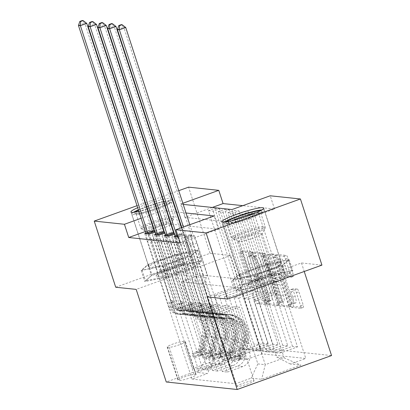<?xml version="1.0" encoding="UTF-8"?>
<svg xmlns="http://www.w3.org/2000/svg" width="410" height="410" viewBox="0 0 410 410"><rect width="100%" height="100%" fill="white"/><g stroke="black" fill="none" stroke-linecap="round" stroke-linejoin="round"><path stroke-width="0.31" stroke-dasharray="2.05 1.54" d="M267.817 301.888A1.927 0.487 70.2 0 1 267.935 303.641A1.927 0.487 70.2 0 1 267.873 303.646L259.745 302.785A2.752 0.697 70.2 0 1 258.136 300.11L242.945 253.365A2.752 0.697 70.2 0 1 242.781 250.853A2.752 0.697 70.2 0 1 242.869 250.848L250.997 251.704A1.927 0.487 70.2 0 1 252.124 253.58A1.927 0.487 70.2 0 1 252.237 255.338A1.927 0.487 70.2 0 1 252.176 255.343L251.125 255.23A8.8 2.235 70.2 0 0 250.848 255.261A8.8 2.235 70.2 0 0 251.376 263.281L252.642 267.176A8.8 2.235 70.2 0 0 257.793 275.745L258.843 275.858A1.927 0.487 70.2 0 1 259.971 277.734A1.927 0.487 70.2 0 1 260.084 279.487A1.927 0.487 70.2 0 1 260.027 279.492L258.971 279.384A8.8 2.235 70.2 0 0 258.695 279.415A8.8 2.235 70.2 0 0 259.222 287.436L260.488 291.331A8.8 2.235 70.2 0 0 265.639 299.9L266.69 300.012A1.927 0.487 70.2 0 1 267.817 301.888M248.578 256.147A8.8 2.235 70.2 0 0 248.296 256.178A8.8 2.235 70.2 0 0 248.829 264.199L250.095 268.094A8.8 2.235 70.2 0 0 255.24 276.663L256.296 276.776A1.927 0.487 70.2 0 1 257.418 278.651A1.927 0.487 70.2 0 1 257.536 280.404A1.927 0.487 70.2 0 1 257.475 280.409L256.424 280.302A8.8 2.235 70.2 0 0 256.142 280.332A8.8 2.235 70.2 0 0 256.675 288.353L257.941 292.248A8.8 2.235 70.2 0 0 263.092 300.817L264.142 300.93A1.927 0.487 70.2 0 1 265.27 302.8A1.927 0.487 70.2 0 1 265.383 304.558A1.927 0.487 70.2 0 1 265.321 304.563L257.193 303.702A2.752 0.697 70.2 0 1 255.584 301.027L240.393 254.282A2.752 0.697 70.2 0 1 240.229 251.771A2.752 0.697 70.2 0 1 240.316 251.766L248.445 252.621A1.927 0.487 70.2 0 1 249.572 254.497A1.927 0.487 70.2 0 1 249.69 256.25A1.927 0.487 70.2 0 1 249.628 256.26L248.578 256.147L251.125 255.23M240.926 277.042A21.853 2.578 162 0 1 240.029 276.637A21.853 2.578 162 0 1 257.347 268.33A21.853 2.578 162 0 1 280.701 262.733A21.853 2.578 162 0 1 281.593 263.133A21.853 2.578 162 0 1 264.281 271.446A21.853 2.578 162 0 1 240.926 277.042M237.344 386.548A8.964 1.056 162 0 1 236.98 386.384A8.964 1.056 162 0 1 244.083 382.971A8.964 1.056 162 0 1 253.662 380.675A8.964 1.056 162 0 1 254.031 380.844A8.964 1.056 162 0 1 246.928 384.252A8.964 1.056 162 0 1 237.344 386.548M226.597 353.476A8.964 1.056 162 0 1 226.233 353.312A8.964 1.056 162 0 1 233.336 349.899A8.964 1.056 162 0 1 242.92 347.603A8.964 1.056 162 0 1 243.284 347.767A8.964 1.056 162 0 1 236.18 351.18A8.964 1.056 162 0 1 226.597 353.476M189.497 253.088A21.853 2.578 -18 0 0 166.142 258.684A21.853 2.578 -18 0 0 148.825 266.997A21.853 2.578 -18 0 0 149.722 267.397A21.853 2.578 -18 0 0 173.076 261.8A21.853 2.578 -18 0 0 190.394 253.488A21.853 2.578 -18 0 0 189.497 253.088M137.663 207.716A21.853 2.578 162 0 1 145.637 204.57M146.006 204.441A21.853 2.578 162 0 1 154.134 201.751M154.503 201.638A21.853 2.578 162 0 1 162.77 199.383M163.149 199.291A21.853 2.578 162 0 1 171.616 198.056A21.853 2.578 162 0 1 171.754 198.071M297.291 289.076A2.752 0.697 70.2 0 1 298.9 291.756L303.164 304.871A2.752 0.697 70.2 0 1 303.328 307.377A2.752 0.697 70.2 0 1 303.241 307.387L294.211 306.434A2.752 0.697 70.2 0 1 292.602 303.754L277.416 257.008A2.752 0.697 70.2 0 1 277.247 254.502A2.752 0.697 70.2 0 1 277.334 254.492L286.364 255.445A2.752 0.697 70.2 0 1 287.974 258.126L293.119 273.967A2.752 0.697 70.2 0 1 293.288 276.473A2.752 0.697 70.2 0 1 293.201 276.483L289.337 276.073A2.752 0.697 70.2 0 1 287.728 273.393L285.175 265.542A7.354 1.865 70.2 0 0 280.64 258.402A7.354 1.865 70.2 0 0 281.081 265.106L291.079 295.882A7.354 1.865 70.2 0 0 295.615 303.021A7.354 1.865 70.2 0 0 295.174 296.312L293.509 291.187A2.752 0.697 70.2 0 1 293.34 288.681A2.752 0.697 70.2 0 1 293.427 288.671L297.291 289.076L294.744 289.993A2.752 0.697 70.2 0 1 296.353 292.673L300.612 305.788A2.752 0.697 70.2 0 1 300.781 308.294A2.752 0.697 70.2 0 1 300.694 308.305L291.664 307.351A2.752 0.697 70.2 0 1 290.055 304.671L274.864 257.926A2.752 0.697 70.2 0 1 274.7 255.42A2.752 0.697 70.2 0 1 274.787 255.409L283.817 256.363A2.752 0.697 70.2 0 1 285.427 259.043L290.572 274.885A2.752 0.697 70.2 0 1 290.736 277.391A2.752 0.697 70.2 0 1 290.649 277.401L286.785 276.991A2.752 0.697 70.2 0 1 285.175 274.31L282.623 266.459L285.175 265.542M207.117 296.896L301.463 262.959L321.927 265.121M301.463 262.959L304.235 271.487M115.717 287.231L210.063 253.293L230.528 255.456L260.616 348.059L331.552 355.562M210.063 253.293L188.569 187.15M212.272 207.46L184.828 217.331L236.278 222.768L274.526 209.013L242.781 205.656M274.526 209.013L270.226 195.785M279.369 302.354A2.752 0.697 70.2 0 1 279.533 304.861A2.752 0.697 70.2 0 1 279.446 304.871L270.415 303.918A2.752 0.697 70.2 0 1 268.806 301.237L253.621 254.492A2.752 0.697 70.2 0 1 253.452 251.986A2.752 0.697 70.2 0 1 253.539 251.976L262.569 252.929A2.752 0.697 70.2 0 1 264.178 255.609L279.369 302.354L276.817 303.272A2.752 0.697 70.2 0 1 276.981 305.778A2.752 0.697 70.2 0 1 276.893 305.788L267.868 304.835A2.752 0.697 70.2 0 1 266.259 302.155L251.069 255.409A2.752 0.697 70.2 0 1 250.905 252.903A2.752 0.697 70.2 0 1 250.992 252.893L260.017 253.846A2.752 0.697 70.2 0 1 261.626 256.527L276.817 303.272M282.316 305.173L291.346 306.127A2.752 0.697 70.2 0 0 291.433 306.121A2.752 0.697 70.2 0 0 291.264 303.615L276.073 256.865A2.752 0.697 70.2 0 0 274.469 254.19L270.605 253.78A2.752 0.697 70.2 0 0 270.518 253.79A2.752 0.697 70.2 0 0 270.682 256.296L276.842 275.253A2.752 0.697 70.2 0 1 277.006 277.76A2.752 0.697 70.2 0 1 276.919 277.77L274.357 277.498A2.752 0.697 70.2 0 1 272.747 274.823L266.336 255.082A1.927 0.487 70.2 0 0 265.147 253.216A1.927 0.487 70.2 0 0 265.265 254.969L280.707 302.498A2.752 0.697 70.2 0 0 282.316 305.173L279.763 306.091L288.794 307.044L291.346 306.127M172.2 198.184A21.853 2.578 162 0 1 172.513 198.455A21.853 2.578 162 0 1 172.42 198.86M172.128 199.214A21.853 2.578 162 0 1 164.446 203.283M164.087 203.432A21.853 2.578 162 0 1 156.072 206.466M155.708 206.594A21.853 2.578 162 0 1 147.549 209.197M147.18 209.305A21.853 2.578 162 0 1 138.872 211.452M208.49 210.632L213.164 211.129L219.54 208.833L214.86 208.341L208.49 210.632L233.849 288.686L214.599 295.61L233.08 352.497L246.717 359.411L262.144 353.861L305.798 358.478L258.515 212.959L253.836 212.462L247.466 214.753L252.14 215.25L258.515 212.959M218.233 211.662L222.907 212.16L229.282 209.864L224.608 209.372L218.233 211.662L243.591 289.716L224.342 296.64L239.214 342.411A11.208 10.757 96 0 0 248.234 349.889A11.208 10.757 96 0 0 252.852 349.33L268.278 343.78L224.608 209.372M227.975 212.693L232.654 213.19L239.03 210.894L234.351 210.402L227.975 212.693L253.334 290.746L234.084 297.67L248.957 343.442A11.208 10.757 96 0 0 257.977 350.919A11.208 10.757 96 0 0 262.595 350.36L278.021 344.81L234.351 210.402M237.718 213.723L242.397 214.22L248.773 211.924L244.093 211.432L237.718 213.723L263.082 291.776L243.827 298.7L258.7 344.477A11.208 10.757 96 0 0 267.725 351.949A11.208 10.757 96 0 0 272.337 351.39L287.764 345.84L244.093 211.432M180.18 242.951L218.427 229.19L180.989 225.233M180.564 225.187L171.242 224.203M170.821 224.157L166.978 223.752L162.242 225.454M161.878 225.587L153.817 228.488M153.453 228.616L145.391 231.517M145.893 233.152L151.116 231.271L154.524 231.629M154.98 232.06L155.795 231.768L154.852 231.665M155.636 234.182L160.858 232.301L164.266 232.665M164.723 233.09L165.537 232.798L164.595 232.695M165.379 235.212L170.606 233.331L174.014 233.695M174.465 234.12L175.28 233.828L174.337 233.726M178.283 237.113L185.023 234.858L180.349 234.361L175.121 236.242M183.716 237.687L188.395 238.179L194.77 235.888L190.091 235.391L183.716 237.687L227.391 372.095L222.322 371.557L237.749 366.007A11.208 10.757 96 0 0 244.509 351.754L229.636 305.983L210.386 312.907L185.023 234.858M194.089 374.494L195.801 374.678A8.687 1.025 162 0 1 196.159 374.837A8.687 1.025 162 0 1 189.276 378.143A8.687 1.025 162 0 1 179.995 380.362L178.278 380.183A8.687 1.025 162 0 1 177.925 380.024A8.687 1.025 162 0 1 184.808 376.718A8.687 1.025 162 0 1 194.089 374.494L183.342 341.422L185.059 341.607A8.687 1.025 162 0 1 185.412 341.766A8.687 1.025 162 0 1 178.529 345.066A8.687 1.025 162 0 1 169.248 347.29L167.531 347.111A8.687 1.025 162 0 1 167.177 346.952A8.687 1.025 162 0 1 174.06 343.647A8.687 1.025 162 0 1 183.342 341.422M260.616 348.059L166.27 381.997M246.717 359.411L236.196 358.299L196.928 372.423L207.45 373.536L214.21 359.283L195.729 302.401L200.403 302.893L181.153 309.816L155.795 231.768M144.74 233.567L192.023 379.086L207.45 373.536M192.023 379.086L235.678 383.698L251.104 378.153L261.626 379.265L300.894 365.141L290.372 364.024L305.798 358.478M137.007 205.697L145.063 202.801M145.427 202.668L153.489 199.767M153.852 199.639L161.914 196.738M162.278 196.605L170.34 193.71M170.703 193.576L178.76 190.676M166.522 210.93L162.683 210.52L157.942 212.226M157.578 212.359L149.517 215.255M149.153 215.388L141.096 218.289M186.012 212.99L176.689 212.001M176.269 211.96L166.947 210.971M182.855 203.268L180.528 204.103L183.214 204.385M181.876 281.772L200.746 274.982L259.207 281.168L240.337 287.953L181.876 281.772L206.804 358.499L225.674 351.713L233.08 352.497M200.746 274.982L225.674 351.713L236.196 358.299M214.21 359.283L206.804 358.499L196.928 372.423M240.337 287.953L265.27 364.685L257.864 363.901L239.378 307.013L220.129 313.937L194.77 235.888M227.391 372.095L242.817 366.545A11.208 10.757 96 0 0 249.577 352.292L234.704 306.521L239.378 307.013M173.973 236.657L217.643 371.065L233.07 365.515A11.208 10.757 96 0 0 239.835 351.262L224.962 305.491L229.636 305.983M168.905 236.119L212.58 370.527L228.006 364.977A11.208 10.757 96 0 0 234.766 350.724L219.893 304.953L200.644 311.877L175.28 233.828M164.231 235.627L207.901 370.035L223.327 364.485A11.208 10.757 96 0 0 230.087 350.232L215.214 304.461L219.893 304.953M159.162 235.089L202.832 369.497L218.258 363.947A11.208 10.757 96 0 0 225.023 349.694L210.151 303.923L190.896 310.847L165.537 232.798M154.483 234.597L198.158 369.005L213.584 363.455A11.208 10.757 96 0 0 220.344 349.202L205.471 303.431L210.151 303.923M149.419 234.059L193.089 368.467L208.516 362.917A11.208 10.757 96 0 0 215.276 348.664L200.403 302.893M259.207 281.168L284.14 357.894L265.27 364.685L261.626 379.265M214.599 295.61L219.273 296.107L234.146 341.878A11.208 10.757 96 0 0 243.166 349.351A11.208 10.757 96 0 0 247.783 348.792L263.21 343.242L219.54 208.833M224.342 296.64L229.016 297.137L243.888 342.909A11.208 10.757 96 0 0 252.914 350.381A11.208 10.757 96 0 0 257.526 349.822L272.957 344.272L229.282 209.864M234.084 297.67L238.763 298.167L253.636 343.939A11.208 10.757 96 0 0 262.656 351.411A11.208 10.757 96 0 0 267.274 350.852L282.7 345.302L239.03 210.894M243.827 298.7L248.506 299.197L263.379 344.969A11.208 10.757 96 0 0 272.399 352.446A11.208 10.757 96 0 0 277.016 351.882L292.443 346.332L248.773 211.924M247.466 214.753L272.824 292.807L253.575 299.731L268.447 345.507A11.208 10.757 96 0 0 277.467 352.979A11.208 10.757 96 0 0 282.085 352.421L297.511 346.87L253.836 212.462M253.575 299.731L258.249 300.228L276.735 357.11L284.14 357.894L300.894 365.141M184.828 217.331L180.528 204.103M236.278 222.768L231.978 209.541M166.978 223.752L162.683 210.52M218.427 229.19L214.128 215.962M195.729 302.401L176.474 309.324L151.116 231.271M176.474 309.324L181.153 309.816M198.158 369.005L193.089 368.467M207.901 370.035L202.832 369.497M217.643 371.065L212.58 370.527M178.652 237.149L222.322 371.557M188.395 238.179L235.678 383.698M262.144 353.861L214.86 208.341M213.164 211.129L238.528 289.178L219.273 296.107M233.849 288.686L238.528 289.178M297.511 346.87L292.443 346.332M287.764 345.84L282.7 345.302M278.021 344.81L272.957 344.272M268.278 343.78L263.21 343.242M205.471 303.431L186.222 310.355L160.858 232.301M186.222 310.355L190.896 310.847M222.907 212.16L248.27 290.208L229.016 297.137M243.591 289.716L248.27 290.208M232.654 213.19L258.013 291.238L238.763 298.167M253.334 290.746L258.013 291.238M215.214 304.461L195.965 311.385L170.606 233.331M195.965 311.385L200.644 311.877M242.397 214.22L267.756 292.274L248.506 299.197M263.082 291.776L267.756 292.274M224.962 305.491L205.707 312.415L180.349 234.361M205.707 312.415L210.386 312.907M290.372 364.024L276.735 357.11M252.14 215.25L277.503 293.304L258.249 300.228M272.824 292.807L277.503 293.304M234.704 306.521L215.455 313.445L190.091 235.391M257.864 363.901L251.104 378.153M215.455 313.445L220.129 313.937M230.528 255.456L136.181 289.393M201.633 261.134L194.95 267.038L166.537 277.262L144.807 281.578L151.49 275.669L179.903 265.449L201.633 261.134L198.02 250.023L191.337 255.927L162.924 266.146L141.199 270.462L147.882 264.558L176.295 254.338L198.02 250.023M257.741 286.903L236.011 291.218L242.694 285.314L271.107 275.095L292.837 270.779L286.154 276.683L257.741 286.903L254.128 275.792L232.398 280.107L239.086 274.203L267.499 263.978L289.224 259.668L282.541 265.572L254.128 275.792M176.295 254.338L179.903 265.449M147.882 264.558L151.49 275.669M141.199 270.462L144.807 281.578M162.924 266.146L166.537 277.262M191.337 255.927L194.95 267.038M282.541 265.572L286.154 276.683M289.224 259.668L292.837 270.779M267.499 263.978L271.107 275.095M239.086 274.203L242.694 285.314M232.398 280.107L236.011 291.218M270.077 300.371A1.927 0.487 70.2 0 1 268.95 298.495L255.62 257.459A1.927 0.487 70.2 0 1 255.502 255.707A1.927 0.487 70.2 0 1 255.563 255.702L256.67 255.819A8.8 2.235 70.2 0 1 261.821 264.388L270.933 292.433A8.8 2.235 70.2 0 1 271.466 300.458A8.8 2.235 70.2 0 1 271.184 300.489L270.077 300.371L267.525 301.288A1.927 0.487 70.2 0 1 266.403 299.413L268.95 298.495M267.525 301.288L268.637 301.401A8.8 2.235 70.2 0 0 268.914 301.376A8.8 2.235 70.2 0 0 268.386 293.35L259.274 265.306A8.8 2.235 70.2 0 0 254.123 256.737L253.011 256.619A1.927 0.487 70.2 0 0 252.955 256.624A1.927 0.487 70.2 0 0 253.067 258.377L266.403 299.413M279.763 306.091A2.752 0.697 70.2 0 1 278.154 303.415L262.713 255.886A1.927 0.487 70.2 0 1 262.6 254.133A1.927 0.487 70.2 0 1 263.784 255.999L270.2 275.74A2.752 0.697 70.2 0 0 271.809 278.416L274.372 278.687A2.752 0.697 70.2 0 0 274.459 278.677A2.752 0.697 70.2 0 0 274.29 276.171L268.13 257.213A2.752 0.697 70.2 0 1 267.966 254.707A2.752 0.697 70.2 0 1 268.053 254.697L271.917 255.107A2.752 0.697 70.2 0 1 273.526 257.782L288.717 304.527A2.752 0.697 70.2 0 1 288.881 307.039A2.752 0.697 70.2 0 1 288.794 307.044M283.233 294.928A7.354 1.865 70.2 0 1 283.679 301.632A7.354 1.865 70.2 0 1 279.138 294.493L275.617 283.653A2.752 0.697 70.2 0 1 275.453 281.142A2.752 0.697 70.2 0 1 275.54 281.137L278.103 281.404A2.752 0.697 70.2 0 1 279.712 284.084L283.233 294.928L280.686 295.846A7.354 1.865 70.2 0 1 281.127 302.549A7.354 1.865 70.2 0 1 276.591 295.41L279.138 294.493M280.686 295.846L277.16 285.001A2.752 0.697 70.2 0 0 275.551 282.321L272.988 282.054A2.752 0.697 70.2 0 0 272.901 282.059A2.752 0.697 70.2 0 0 273.065 284.571L276.591 295.41M282.623 266.459A7.354 1.865 70.2 0 0 278.088 259.32A7.354 1.865 70.2 0 0 278.534 266.023L288.532 296.799A7.354 1.865 70.2 0 0 293.068 303.938A7.354 1.865 70.2 0 0 292.622 297.229L290.957 292.104A2.752 0.697 70.2 0 1 290.792 289.598A2.752 0.697 70.2 0 1 290.88 289.588L294.744 289.993M195.585 357.274L194.468 353.835L200.346 352.077L201.464 355.521L195.585 357.274L193.248 357.028L197.569 355.106L196.451 351.667A3.782 3.628 96 0 0 198.676 349.069L202.002 335.8A17.789 17.076 96 0 0 187.339 313.763A17.789 17.076 96 0 0 184.556 313.706L186.037 313.86L180.359 314.224A10.224 9.819 -84 0 1 178.76 314.193A10.224 9.819 -84 0 1 170.529 307.372L169.135 303.082A1.681 0.425 70.2 0 1 169.033 301.55A1.681 0.425 70.2 0 1 169.089 301.545A1.681 0.425 70.2 0 1 170.073 303.18L171.467 307.469A10.224 9.819 96 0 0 179.698 314.291A10.224 9.819 96 0 0 181.297 314.327L186.97 313.957L188.451 314.116L182.778 314.48A10.224 9.819 -84 0 1 181.179 314.449A10.224 9.819 -84 0 1 172.948 307.628L151.434 241.428L157.809 239.132L168.3 271.41L164.4 271L163.446 273.009A6.088 5.842 96 0 0 163.144 277.657L172.364 306.024A6.586 6.319 -84 0 0 177.663 310.416A6.586 6.319 -84 0 0 178.693 310.437L184.367 310.073A21.433 20.577 96 0 1 187.718 310.139L189.2 310.293A21.433 20.577 96 0 0 185.848 310.226L184.367 310.073M201.464 355.521A7.426 7.129 96 0 0 205.958 350.371L209.279 337.102A21.433 20.577 96 0 0 191.619 310.549A21.433 20.577 96 0 0 188.267 310.483L181.107 310.693A6.586 6.319 -84 0 1 180.077 310.672A6.586 6.319 -84 0 1 174.778 306.28L173.384 301.991A1.681 0.425 -109.8 0 0 172.4 300.351A1.681 0.425 -109.8 0 0 172.349 300.361A1.681 0.425 -109.8 0 0 172.451 301.888L173.845 306.178A6.586 6.319 96 0 0 179.144 310.57A6.586 6.319 96 0 0 180.174 310.59L185.848 310.226M197.569 355.106A7.426 7.129 96 0 0 202.063 349.955L205.384 336.687A21.433 20.577 96 0 0 187.718 310.139M184.556 313.706L178.878 314.07A10.224 9.819 -84 0 1 177.279 314.039A10.224 9.819 -84 0 1 169.048 307.218L147.538 241.013L146.011 233.7M164.4 271L153.914 238.722L147.538 241.013M200.346 352.077A3.782 3.628 96 0 0 202.576 349.479L205.897 336.21A17.789 17.076 96 0 0 191.234 314.173A17.789 17.076 96 0 0 188.451 314.116M188.267 310.483L182.588 310.847A6.586 6.319 -84 0 1 181.558 310.826A6.586 6.319 -84 0 1 176.259 306.434L167.044 278.067A6.088 5.842 -84 0 1 167.347 273.419L168.3 271.41M194.468 353.835L192.131 353.584L193.248 357.028M196.451 351.667L192.131 353.584M186.786 310.324A21.433 20.577 -84 0 1 190.137 310.396A21.433 20.577 -84 0 1 207.798 336.943L204.477 350.212A7.426 7.129 -84 0 1 201.792 354.348L199.849 355.147L200.854 354.25A7.426 7.129 96 0 0 203.544 350.114L206.865 336.846A21.433 20.577 96 0 0 189.2 310.293M186.037 313.86A17.789 17.076 -84 0 1 188.82 313.916A17.789 17.076 -84 0 1 203.483 335.954L200.157 349.223A3.782 3.628 -84 0 1 199.619 350.442L198.701 351.657L200.551 350.54A3.782 3.628 96 0 0 201.095 349.325L204.416 336.051A17.789 17.076 96 0 0 189.753 314.014A17.789 17.076 96 0 0 186.97 313.957M148.148 233.925L151.434 241.428M153.914 238.722L152.315 231.076A2.803 0.712 -109.8 0 0 152.048 230.092L84.824 23.191L86.771 23.396M154.749 232.142L157.809 239.132M78.448 25.481L84.824 23.191L82.379 20.5M205.328 358.304L204.211 354.865L210.089 353.107L211.206 356.551L205.328 358.304L202.991 358.058L207.311 356.136L206.194 352.697A3.782 3.628 96 0 0 208.418 350.099L211.744 336.83A17.789 17.076 96 0 0 197.082 314.793A17.789 17.076 96 0 0 194.299 314.736L195.78 314.89L190.107 315.254A10.224 9.819 -84 0 1 188.508 315.223A10.224 9.819 -84 0 1 180.272 308.402L178.878 304.112A1.681 0.425 70.2 0 1 178.78 302.58A1.681 0.425 70.2 0 1 178.832 302.575A1.681 0.425 70.2 0 1 179.816 304.21L181.21 308.499A10.224 9.819 96 0 0 189.44 315.321A10.224 9.819 96 0 0 191.039 315.357L196.718 314.988L198.199 315.146L192.521 315.51A10.224 9.819 -84 0 1 190.922 315.48A10.224 9.819 -84 0 1 182.691 308.658L161.181 242.459L167.557 240.163L178.042 272.445L174.142 272.03L173.194 274.039A6.088 5.842 96 0 0 172.892 278.687L182.107 307.054A6.586 6.319 -84 0 0 187.406 311.446A6.586 6.319 -84 0 0 188.436 311.467L194.114 311.103A21.433 20.577 96 0 1 197.466 311.169L198.947 311.328A21.433 20.577 96 0 0 195.596 311.257L194.114 311.103M211.206 356.551A7.426 7.129 96 0 0 215.701 351.401L219.027 338.132A21.433 20.577 96 0 0 201.361 311.579A21.433 20.577 96 0 0 198.01 311.513L190.855 311.723A6.586 6.319 -84 0 1 189.825 311.702A6.586 6.319 -84 0 1 184.526 307.31L183.132 303.021A1.681 0.425 -109.8 0 0 182.148 301.381A1.681 0.425 -109.8 0 0 182.091 301.391A1.681 0.425 -109.8 0 0 182.194 302.923L183.588 307.213A6.586 6.319 96 0 0 188.887 311.6A6.586 6.319 96 0 0 189.917 311.626L195.596 311.257M207.311 356.136A7.426 7.129 96 0 0 211.806 350.986L215.127 337.717A21.433 20.577 96 0 0 197.466 311.169M194.299 314.736L188.626 315.1A10.224 9.819 -84 0 1 187.027 315.07A10.224 9.819 -84 0 1 178.791 308.248L157.281 242.043L155.754 234.73M174.142 272.03L163.657 239.753L157.281 242.043M210.089 353.107A3.782 3.628 96 0 0 212.318 350.509L215.639 337.24A17.789 17.076 96 0 0 200.977 315.203A17.789 17.076 96 0 0 198.199 315.146M198.01 311.513L192.336 311.877A6.586 6.319 -84 0 1 191.306 311.856A6.586 6.319 -84 0 1 186.007 307.464L176.787 279.097A6.088 5.842 -84 0 1 177.089 274.449L178.042 272.445M204.211 354.865L201.874 354.614L202.991 358.058M206.194 352.697L201.874 354.614M196.528 311.354A21.433 20.577 -84 0 1 199.88 311.426A21.433 20.577 -84 0 1 217.546 337.973L214.22 351.242A7.426 7.129 -84 0 1 211.534 355.378L209.597 356.177L210.596 355.28A7.426 7.129 96 0 0 213.287 351.144L216.608 337.876A21.433 20.577 96 0 0 198.947 311.328M195.78 314.89A17.789 17.076 -84 0 1 198.563 314.947A17.789 17.076 -84 0 1 213.226 336.984L209.899 350.253A3.782 3.628 -84 0 1 209.361 351.472L208.444 352.692L210.299 351.575A3.782 3.628 96 0 0 210.837 350.355L214.158 337.082A17.789 17.076 96 0 0 199.496 315.049A17.789 17.076 96 0 0 196.718 314.988M157.896 234.956L161.181 242.459M163.657 239.753L162.058 232.106A2.803 0.712 -109.8 0 0 161.796 231.122L94.566 24.221L96.514 24.426M164.492 233.172L167.557 240.163M88.191 26.512L94.566 24.221L92.122 21.53M215.076 359.334L213.958 355.895L219.837 354.137L220.954 357.582L215.076 359.334L212.734 359.088L217.054 357.166L215.937 353.728A3.782 3.628 96 0 0 218.166 351.129L221.487 337.861A17.789 17.076 96 0 0 206.824 315.823A17.789 17.076 96 0 0 204.042 315.767L205.523 315.92L199.849 316.289A10.224 9.819 -84 0 1 198.25 316.253A10.224 9.819 -84 0 1 190.02 309.432L188.626 305.142A1.681 0.425 70.2 0 1 188.523 303.61A1.681 0.425 70.2 0 1 188.574 303.605A1.681 0.425 70.2 0 1 189.558 305.245L190.952 309.535A10.224 9.819 96 0 0 199.183 316.351A10.224 9.819 96 0 0 200.782 316.387L206.461 316.018L207.942 316.177L202.263 316.54A10.224 9.819 -84 0 1 200.664 316.51A10.224 9.819 -84 0 1 192.433 309.688L170.924 243.489L177.299 241.193L187.785 273.475L183.89 273.06L182.937 275.069A6.088 5.842 96 0 0 182.635 279.717L191.849 308.084A6.586 6.319 -84 0 0 197.154 312.476A6.586 6.319 -84 0 0 198.179 312.497L203.857 312.133A21.433 20.577 96 0 1 207.209 312.2L208.69 312.358A21.433 20.577 96 0 0 205.338 312.287L203.857 312.133M220.954 357.582A7.426 7.129 96 0 0 225.449 352.431L228.77 339.162A21.433 20.577 96 0 0 211.104 312.61A21.433 20.577 96 0 0 207.752 312.543L200.598 312.753A6.586 6.319 -84 0 1 199.567 312.733A6.586 6.319 -84 0 1 194.268 308.34L192.874 304.051A1.681 0.425 -109.8 0 0 191.89 302.411A1.681 0.425 -109.8 0 0 191.839 302.421A1.681 0.425 -109.8 0 0 191.936 303.954L193.33 308.243A6.586 6.319 96 0 0 198.635 312.63A6.586 6.319 96 0 0 199.66 312.656L205.338 312.287M217.054 357.166A7.426 7.129 96 0 0 221.549 352.016L224.87 338.747A21.433 20.577 96 0 0 207.209 312.2M204.042 315.767L198.368 316.13A10.224 9.819 -84 0 1 196.769 316.1A10.224 9.819 -84 0 1 188.538 309.278L167.024 243.074L165.496 235.76M183.89 273.06L173.399 240.783L167.024 243.074M219.837 354.137A3.782 3.628 96 0 0 222.061 351.539L225.387 338.27A17.789 17.076 96 0 0 210.725 316.233A17.789 17.076 96 0 0 207.942 316.177M207.752 312.543L202.079 312.907A6.586 6.319 -84 0 1 201.049 312.886A6.586 6.319 -84 0 1 195.749 308.494L186.529 280.127A6.088 5.842 -84 0 1 186.832 275.479L187.785 273.475M213.958 355.895L211.616 355.649L212.734 359.088M215.937 353.728L211.616 355.649M206.271 312.384A21.433 20.577 -84 0 1 209.623 312.456A21.433 20.577 -84 0 1 227.289 339.003L223.968 352.272A7.426 7.129 -84 0 1 221.277 356.408L219.34 357.207L220.344 356.31A7.426 7.129 96 0 0 223.03 352.175L226.351 338.906A21.433 20.577 96 0 0 208.69 312.358M205.523 315.92A17.789 17.076 -84 0 1 208.306 315.977A17.789 17.076 -84 0 1 222.968 338.014L219.647 351.283A3.782 3.628 -84 0 1 219.104 352.503L218.187 353.722L220.042 352.605A3.782 3.628 96 0 0 220.58 351.385L223.906 338.112A17.789 17.076 96 0 0 209.243 316.079A17.789 17.076 96 0 0 206.461 316.018M167.639 235.986L170.924 243.489M173.399 240.783L171.805 233.136A2.803 0.712 -109.8 0 0 171.539 232.152L104.309 25.251L106.262 25.456M174.235 234.202L177.299 241.193M97.939 27.542L104.309 25.251L101.864 22.56M224.818 360.364L223.701 356.925L229.579 355.168L230.697 358.612L224.818 360.364L222.481 360.118L226.802 358.196L225.679 354.758A3.782 3.628 96 0 0 227.909 352.159L231.23 338.891A17.789 17.076 96 0 0 216.567 316.853A17.789 17.076 96 0 0 213.789 316.797L215.27 316.95L209.592 317.319A10.224 9.819 -84 0 1 207.993 317.284A10.224 9.819 -84 0 1 199.762 310.462L198.368 306.173A1.681 0.425 70.2 0 1 198.266 304.64A1.681 0.425 70.2 0 1 198.322 304.635A1.681 0.425 70.2 0 1 199.301 306.275L200.695 310.565A10.224 9.819 96 0 0 208.931 317.381A10.224 9.819 96 0 0 210.53 317.417L216.203 317.048L217.684 317.207L212.011 317.571A10.224 9.819 -84 0 1 210.412 317.54A10.224 9.819 -84 0 1 202.176 310.718L180.666 244.519L187.042 242.223L197.533 274.505L193.633 274.09L192.679 276.099A6.088 5.842 96 0 0 192.377 280.747L201.597 309.114A6.586 6.319 -84 0 0 206.896 313.506A6.586 6.319 -84 0 0 207.926 313.527L213.6 313.163A21.433 20.577 96 0 1 216.951 313.23L218.433 313.389A21.433 20.577 96 0 0 215.081 313.317L213.6 313.163M230.697 358.612A7.426 7.129 96 0 0 235.191 353.461L238.512 340.192A21.433 20.577 96 0 0 220.852 313.64A21.433 20.577 96 0 0 217.5 313.573L210.34 313.783A6.586 6.319 -84 0 1 209.31 313.763A6.586 6.319 -84 0 1 204.011 309.371L202.617 305.081A1.681 0.425 -109.8 0 0 201.633 303.441A1.681 0.425 -109.8 0 0 201.582 303.451A1.681 0.425 -109.8 0 0 201.684 304.984L203.078 309.273A6.586 6.319 96 0 0 208.377 313.665A6.586 6.319 96 0 0 209.407 313.686L215.081 313.317M226.802 358.196A7.426 7.129 96 0 0 231.291 353.046L234.617 339.777A21.433 20.577 96 0 0 216.951 313.23M213.789 316.797L208.111 317.161A10.224 9.819 -84 0 1 206.512 317.13A10.224 9.819 -84 0 1 198.281 310.308L176.772 244.104L175.239 236.79M193.633 274.09L183.147 241.813L176.772 244.104M229.579 355.168A3.782 3.628 96 0 0 231.809 352.569L235.13 339.301A17.789 17.076 96 0 0 220.467 317.263A17.789 17.076 96 0 0 217.684 317.207M217.5 313.573L211.821 313.937A6.586 6.319 -84 0 1 210.791 313.916A6.586 6.319 -84 0 1 205.492 309.524L196.277 281.163A6.088 5.842 -84 0 1 196.58 276.509L197.533 274.505M223.701 356.925L221.364 356.679L222.481 360.118M225.679 354.758L221.364 356.679M216.019 313.419A21.433 20.577 -84 0 1 219.37 313.486A21.433 20.577 -84 0 1 237.031 340.034L233.71 353.302A7.426 7.129 -84 0 1 231.025 357.438L229.082 358.237L230.087 357.341A7.426 7.129 96 0 0 232.772 353.205L236.098 339.936A21.433 20.577 96 0 0 218.433 313.389M215.27 316.95A17.789 17.076 -84 0 1 218.048 317.007A17.789 17.076 -84 0 1 232.711 339.044L229.39 352.313A3.782 3.628 -84 0 1 228.852 353.533L227.929 354.752L229.784 353.635A3.782 3.628 96 0 0 230.328 352.415L233.649 339.147A17.789 17.076 96 0 0 218.986 317.109A17.789 17.076 96 0 0 216.203 317.048M177.381 237.016L180.666 244.519M183.147 241.813L181.548 234.166A2.803 0.712 -109.8 0 0 181.281 233.182L114.057 26.281L116.004 26.486M181.394 227.74L183.229 233.392A2.803 0.712 -109.8 0 0 183.608 234.382L187.042 242.223M107.681 28.572L114.057 26.281L111.612 23.59M234.561 361.394L233.444 357.956L239.322 356.203L240.439 359.642L234.561 361.394L232.224 361.148L236.544 359.227L235.427 355.788A3.782 3.628 96 0 0 237.651 353.189L240.977 339.921A17.789 17.076 96 0 0 226.315 317.883A17.789 17.076 96 0 0 223.532 317.827L225.013 317.981L219.335 318.35A10.224 9.819 -84 0 1 217.736 318.314A10.224 9.819 -84 0 1 209.505 311.492L208.111 307.203A1.681 0.425 70.2 0 1 208.008 305.67A1.681 0.425 70.2 0 1 208.065 305.665A1.681 0.425 70.2 0 1 209.049 307.305L210.443 311.595A10.224 9.819 96 0 0 218.673 318.416A10.224 9.819 96 0 0 220.272 318.447L225.946 318.083L227.427 318.237L221.754 318.601A10.224 9.819 -84 0 1 220.155 318.57A10.224 9.819 -84 0 1 211.924 311.749L190.414 245.549L196.785 243.253L207.275 275.535L203.375 275.12L202.422 277.129A6.088 5.842 96 0 0 202.125 281.778L211.34 310.144A6.586 6.319 -84 0 0 216.639 314.537A6.586 6.319 -84 0 0 217.669 314.557L223.347 314.193A21.433 20.577 96 0 1 226.694 314.26L228.175 314.419A21.433 20.577 96 0 0 224.829 314.347L223.347 314.193M240.439 359.642A7.426 7.129 96 0 0 244.934 354.491L248.26 341.222A21.433 20.577 96 0 0 230.594 314.675A21.433 20.577 96 0 0 227.242 314.603L220.083 314.813A6.586 6.319 -84 0 1 219.058 314.793A6.586 6.319 -84 0 1 213.753 310.401L212.359 306.111A1.681 0.425 -109.8 0 0 211.381 304.476A1.681 0.425 -109.8 0 0 211.324 304.481A1.681 0.425 -109.8 0 0 211.427 306.014L212.821 310.303A6.586 6.319 96 0 0 218.12 314.695A6.586 6.319 96 0 0 219.15 314.716L224.829 314.347M236.544 359.227A7.426 7.129 96 0 0 241.039 354.076L244.36 340.807A21.433 20.577 96 0 0 226.694 314.26M223.532 317.827L217.853 318.191A10.224 9.819 -84 0 1 216.254 318.16A10.224 9.819 -84 0 1 208.024 311.339L186.514 245.134L184.915 237.487A2.803 0.712 -109.8 0 0 184.654 236.508L181.758 227.606M203.375 275.12L192.89 242.843L186.514 245.134M239.322 356.203A3.782 3.628 96 0 0 241.551 353.599L244.872 340.331A17.789 17.076 96 0 0 230.21 318.293A17.789 17.076 96 0 0 227.427 318.237M227.242 314.603L221.564 314.972A6.586 6.319 -84 0 1 220.539 314.947A6.586 6.319 -84 0 1 215.235 310.56L206.02 282.193A6.088 5.842 -84 0 1 206.322 277.539L207.275 275.535M233.444 357.956L231.107 357.71L232.224 361.148M235.427 355.788L231.107 357.71M225.761 314.449A21.433 20.577 -84 0 1 229.113 314.516A21.433 20.577 -84 0 1 246.779 341.064L243.453 354.332A7.426 7.129 -84 0 1 240.767 358.473L238.825 359.268L239.829 358.371A7.426 7.129 96 0 0 242.52 354.235L245.841 340.966A21.433 20.577 96 0 0 228.175 314.419M225.013 317.981A17.789 17.076 -84 0 1 227.796 318.037A17.789 17.076 -84 0 1 242.459 340.074L239.132 353.343A3.782 3.628 -84 0 1 238.594 354.563L237.677 355.783L239.527 354.665A3.782 3.628 96 0 0 240.07 353.446L243.391 340.177A17.789 17.076 96 0 0 228.729 318.139A17.789 17.076 96 0 0 225.946 318.083M183.444 227.002L186.601 236.713A2.803 0.712 -109.8 0 0 186.975 237.708L190.414 245.549M192.89 242.843L191.291 235.196A2.803 0.712 -109.8 0 0 191.024 234.212L123.799 27.311L125.747 27.516M189.82 224.706L192.977 234.423A2.803 0.712 -109.8 0 0 193.351 235.412L196.785 243.253M117.424 29.602L123.799 27.311L121.355 24.62M163.974 201.833A18.911 2.229 162 0 1 170.355 201.776A18.911 2.229 162 0 1 148.369 210.904A18.911 2.229 162 0 1 134.639 213.379A18.911 2.229 162 0 1 135.218 212.139M138.498 210.294A18.911 2.229 162 0 1 146.437 207.029M146.8 206.896A18.911 2.229 162 0 1 154.929 204.2M155.303 204.093A18.911 2.229 162 0 1 156.466 203.749A18.911 2.229 162 0 1 163.595 201.915M146.923 208.516A17.507 2.065 -18 0 0 136.192 214.061A17.507 2.065 -18 0 0 136.386 214.256A17.507 2.065 -18 0 0 149.096 211.96A17.507 2.065 -18 0 0 169.458 203.509A17.507 2.065 -18 0 0 169.499 203.237A17.507 2.065 -18 0 0 156.594 205.338A17.507 2.065 -18 0 0 155.785 205.574M155.41 205.687A17.507 2.065 -18 0 0 147.287 208.382M169.151 274.269A18.209 2.147 162 0 1 155.964 275.915A18.209 2.147 162 0 1 176.946 267.382A18.209 2.147 162 0 1 189.861 264.901A18.209 2.147 162 0 1 169.151 274.269M169.361 270.052A12.469 1.471 162 0 1 160.172 271.548A12.469 1.471 162 0 1 160.336 271.179A12.469 1.471 162 0 1 174.701 265.337A12.469 1.471 162 0 1 183.542 263.635A12.469 1.471 162 0 1 183.885 263.84A12.469 1.471 162 0 1 169.361 270.052M156.451 230.323A12.469 1.471 162 0 1 147.4 231.952A12.469 1.471 162 0 1 147.267 231.814A12.469 1.471 162 0 1 161.791 225.608A12.469 1.471 162 0 1 170.98 224.111A12.469 1.471 162 0 1 170.95 224.306A12.469 1.471 162 0 1 156.451 230.323M133.409 212.354A21.709 2.557 -18 0 0 131.769 214.035A21.709 2.557 -18 0 0 147.769 211.432A21.709 2.557 -18 0 0 173.066 200.618A21.709 2.557 -18 0 0 163.846 201.428M163.467 201.52A21.709 2.557 -18 0 0 157.066 203.216A21.709 2.557 -18 0 0 155.195 203.77M164.958 264.353A21.709 2.557 -18 0 0 190.26 253.534A21.709 2.557 -18 0 0 174.26 256.137A21.709 2.557 -18 0 0 148.958 266.951A21.709 2.557 -18 0 0 164.958 264.353M197.138 250.341L176.085 254.523L148.558 264.424L142.08 270.144L163.134 265.967L190.66 256.06L197.138 250.341L200.577 260.924L179.524 265.106L151.997 275.007L145.519 280.727L166.573 276.55L194.099 266.643L200.577 260.924M176.085 254.523L179.524 265.106M148.558 264.424L151.997 275.007M142.08 270.144L145.519 280.727M163.134 265.967L166.573 276.55M190.66 256.06L194.099 266.643M154.826 203.883A21.709 2.557 -18 0 0 146.698 206.573M146.334 206.701A21.709 2.557 -18 0 0 138.354 209.853M260.36 210.755A18.911 2.229 162 0 1 260.832 210.781A18.911 2.229 162 0 1 261.559 211.422A18.911 2.229 162 0 1 245.559 218.679A18.911 2.229 162 0 1 226.407 223.163A18.911 2.229 162 0 1 225.843 223.025A18.911 2.229 162 0 1 226.422 221.779M231.983 220.657A17.507 2.065 -18 0 0 227.396 223.706A17.507 2.065 -18 0 0 227.591 223.901A17.507 2.065 -18 0 0 228.114 224.024A17.507 2.065 -18 0 0 245.846 219.873A17.507 2.065 -18 0 0 260.657 213.154A17.507 2.065 -18 0 0 260.704 212.882A17.507 2.065 -18 0 0 259.986 212.559A17.507 2.065 -18 0 0 255.199 213.113M280.824 274.51A18.209 2.147 162 0 1 281.065 274.541A18.209 2.147 162 0 1 268.893 281.157A18.209 2.147 162 0 1 247.676 286.431A18.209 2.147 162 0 1 247.168 285.555A18.209 2.147 162 0 1 263.143 278.574A18.209 2.147 162 0 1 280.824 274.51M274.582 273.255A12.469 1.471 162 0 1 274.746 273.28A12.469 1.471 162 0 1 275.089 273.485A12.469 1.471 162 0 1 265.214 278.226A12.469 1.471 162 0 1 251.889 281.419A12.469 1.471 162 0 1 251.376 281.193A12.469 1.471 162 0 1 251.54 280.819A12.469 1.471 162 0 1 262.477 276.038A12.469 1.471 162 0 1 274.582 273.255M261.672 233.526A12.469 1.471 162 0 1 262.18 233.756A12.469 1.471 162 0 1 262.154 233.946A12.469 1.471 162 0 1 251.602 238.733A12.469 1.471 162 0 1 238.979 241.69A12.469 1.471 162 0 1 238.605 241.598A12.469 1.471 162 0 1 238.466 241.459A12.469 1.471 162 0 1 248.347 236.719A12.469 1.471 162 0 1 261.672 233.526M224.613 221.994A21.709 2.557 -18 0 0 222.968 223.681A21.709 2.557 -18 0 0 223.86 224.08A21.709 2.557 -18 0 0 247.066 218.52A21.709 2.557 -18 0 0 264.271 210.263A21.709 2.557 -18 0 0 263.379 209.864A21.709 2.557 -18 0 0 261.949 209.864M280.573 262.779A21.709 2.557 -18 0 0 257.367 268.335A21.709 2.557 -18 0 0 240.163 276.596A21.709 2.557 -18 0 0 241.054 276.996A21.709 2.557 -18 0 0 264.26 271.435A21.709 2.557 -18 0 0 281.46 263.179A21.709 2.557 -18 0 0 280.573 262.779M239.758 274.07L233.285 279.789L254.338 275.607L281.865 265.706L288.343 259.986L267.289 264.163L239.758 274.07L243.197 284.653L236.724 290.372L257.777 286.19L285.304 276.289L291.782 270.569L270.728 274.746L243.197 284.653M233.285 279.789L236.724 290.372M254.338 275.607L257.777 286.19M281.865 265.706L285.304 276.289M288.343 259.986L291.782 270.569M267.289 264.163L270.728 274.746M265.321 304.563L267.873 303.646M249.628 256.26L252.176 255.343M257.475 280.409L260.027 279.492M249.577 352.292L244.509 351.754M239.835 351.262L234.766 350.724M230.087 350.232L225.023 349.694M220.344 349.202L215.276 348.664M239.214 342.411L234.146 341.878M248.957 343.442L243.888 342.909M258.7 344.477L253.636 343.939M268.447 345.507L263.379 344.969M252.852 349.33L247.783 348.792M213.584 363.455L208.516 362.917M223.327 364.485L218.258 363.947M262.595 350.36L257.526 349.822M233.07 365.515L228.006 364.977M272.337 351.39L267.274 350.852M242.817 366.545L237.749 366.007M282.085 352.421L277.016 351.882M167.531 347.111L178.278 380.183M169.248 347.29L179.995 380.362M185.059 341.607L195.801 374.678M263.092 300.817L265.639 299.9M257.941 292.248L260.488 291.331M256.675 288.353L259.222 287.436M256.424 280.302L258.971 279.384M256.296 276.776L258.843 275.858M255.24 276.663L257.793 275.745M250.095 268.094L252.642 267.176M248.829 264.199L251.376 263.281M248.445 252.621L250.997 251.704M240.316 251.766L242.869 250.848M240.393 254.282L242.945 253.365M255.584 301.027L258.136 300.11M257.193 303.702L259.745 302.785M264.142 300.93L266.69 300.012M261.626 256.527L264.178 255.609M260.017 253.846L262.569 252.929M250.992 252.893L253.539 251.976M251.069 255.409L253.621 254.492M266.259 302.155L268.806 301.237M267.868 304.835L270.415 303.918M276.893 305.788L279.446 304.871M253.067 258.377L255.62 257.459M253.011 256.619L255.563 255.702M254.123 256.737L256.67 255.819M259.274 265.306L261.821 264.388M268.386 293.35L270.933 292.433M268.637 301.401L271.184 300.489M288.717 304.527L291.264 303.615M273.526 257.782L276.073 256.865M271.917 255.107L274.469 254.19M268.053 254.697L270.605 253.78M268.13 257.213L270.682 256.296M274.29 276.171L276.842 275.253M274.372 278.687L276.919 277.77M271.809 278.416L274.357 277.498M270.2 275.74L272.747 274.823M263.784 255.999L266.336 255.082M262.713 255.886L265.265 254.969M278.154 303.415L280.707 302.498M273.065 284.571L275.617 283.653M272.988 282.054L275.54 281.137M275.551 282.321L278.103 281.404M277.16 285.001L279.712 284.084M290.88 289.588L293.427 288.671M290.957 292.104L293.509 291.187M292.622 297.229L295.174 296.312M288.532 296.799L291.079 295.882M278.534 266.023L281.081 265.106M285.175 274.31L287.728 273.393M286.785 276.991L289.337 276.073M290.649 277.401L293.201 276.483M290.572 274.885L293.119 273.967M285.427 259.043L287.974 258.126M283.817 256.363L286.364 255.445M274.787 255.409L277.334 254.492M274.864 257.926L277.416 257.008M290.055 304.671L292.602 303.754M291.664 307.351L294.211 306.434M300.694 308.305L303.241 307.387M300.612 305.788L303.164 304.871M296.353 292.673L298.9 291.756M172.451 301.888L169.135 303.082M201.32 355.567L197.461 355.157M196.344 351.718L200.203 352.123M206.865 336.846L205.384 336.687M202.002 335.8L203.483 335.954M173.845 306.178L172.364 306.024M167.044 278.067L163.144 277.657M176.259 306.434L174.778 306.28M169.048 307.218L170.529 307.372M171.467 307.469L172.948 307.628M180.174 310.59L178.693 310.437M182.588 310.847L181.107 310.693M178.878 314.07L180.359 314.224M181.297 314.327L182.778 314.48M209.279 337.102L207.798 336.943M204.416 336.051L205.897 336.21M203.544 350.114L202.063 349.955M198.676 349.069L200.157 349.223M205.958 350.371L204.477 350.212M201.095 349.325L202.576 349.479M167.347 273.419L163.446 273.009M145.939 233.367L152.315 231.076M145.678 232.388L152.048 230.092M199.619 350.442L200.854 354.25M200.551 350.54L201.792 354.348M173.384 301.991L170.073 303.18M182.194 302.923L178.878 304.112M211.063 356.597L207.204 356.187M206.086 352.749L209.946 353.154M216.608 337.876L215.127 337.717M211.744 336.83L213.226 336.984M183.588 307.213L182.107 307.054M176.787 279.097L172.892 278.687M186.007 307.464L184.526 307.31M178.791 308.248L180.272 308.402M181.21 308.499L182.691 308.658M189.917 311.626L188.436 311.467M192.336 311.877L190.855 311.723M188.626 315.1L190.107 315.254M191.039 315.357L192.521 315.51M219.027 338.132L217.546 337.973M214.158 337.082L215.639 337.24M213.287 351.144L211.806 350.986M208.418 350.099L209.899 350.253M215.701 351.401L214.22 351.242M210.837 350.355L212.318 350.509M177.089 274.449L173.194 274.039M155.682 234.397L162.058 232.106M155.421 233.418L161.796 231.122M209.361 351.472L210.596 355.28M210.299 351.575L211.534 355.378M183.132 303.021L179.816 304.21M191.936 303.954L188.626 305.142M220.805 357.628L216.946 357.218M215.829 353.779L219.688 354.184M226.351 338.906L224.87 338.747M221.487 337.861L222.968 338.014M193.33 308.243L191.849 308.084M186.529 280.127L182.635 279.717M195.749 308.494L194.268 308.34M188.538 309.278L190.02 309.432M190.952 309.535L192.433 309.688M199.66 312.656L198.179 312.497M202.079 312.907L200.598 312.753M198.368 316.13L199.849 316.289M200.782 316.387L202.263 316.54M228.77 339.162L227.289 339.003M223.906 338.112L225.387 338.27M223.03 352.175L221.549 352.016M218.166 351.129L219.647 351.283M225.449 352.431L223.968 352.272M220.58 351.385L222.061 351.539M186.832 275.479L182.937 275.069M165.43 235.427L171.805 233.136M165.163 234.448L171.539 232.152M219.104 352.503L220.344 356.31M220.042 352.605L221.277 356.408M192.874 304.051L189.558 305.245M201.684 304.984L198.368 306.173M230.548 358.658L226.694 358.248M225.572 354.809L229.431 355.214M236.098 339.936L234.617 339.777M231.23 338.891L232.711 339.044M203.078 309.273L201.597 309.114M196.277 281.163L192.377 280.747M205.492 309.524L204.011 309.371M198.281 310.308L199.762 310.462M200.695 310.565L202.176 310.718M209.407 313.686L207.926 313.527M211.821 313.937L210.34 313.783M208.111 317.161L209.592 317.319M210.53 317.417L212.011 317.571M238.512 340.192L237.031 340.034M233.649 339.147L235.13 339.301M232.772 353.205L231.291 353.046M227.909 352.159L229.39 352.313M235.191 353.461L233.71 353.302M230.328 352.415L231.809 352.569M196.58 276.509L192.679 276.099M175.172 236.457L181.548 234.166M174.906 235.478L181.281 233.182M177.72 235.371L183.229 233.392M178.048 236.385L183.608 234.382M228.852 353.533L230.087 357.341M229.784 353.635L231.025 357.438M202.617 305.081L199.301 306.275M211.427 306.014L208.111 307.203M240.296 359.688L236.437 359.278M235.32 355.839L239.179 356.249M245.841 340.966L244.36 340.807M240.977 339.921L242.459 340.074M212.821 310.303L211.34 310.144M206.02 282.193L202.125 281.778M215.235 310.56L213.753 310.401M208.024 311.339L209.505 311.492M210.443 311.595L211.924 311.749M219.15 314.716L217.669 314.557M221.564 314.972L220.083 314.813M217.853 318.191L219.335 318.35M220.272 318.447L221.754 318.601M248.26 341.222L246.779 341.064M243.391 340.177L244.872 340.331M242.52 354.235L241.039 354.076M237.651 353.189L239.132 353.343M244.934 354.491L243.453 354.332M240.07 353.446L241.551 353.599M206.322 277.539L202.422 277.129M184.915 237.487L191.291 235.196M184.654 236.508L191.024 234.212M186.601 236.713L192.977 234.423M186.975 237.708L193.351 235.412M238.594 354.563L239.829 358.371M239.527 354.665L240.767 358.473M212.359 306.111L209.049 307.305M153.576 225.746A17.507 2.065 162 0 1 140.671 227.847A17.507 2.065 162 0 1 161.074 219.119A17.507 2.065 162 0 1 173.978 217.023A17.507 2.065 162 0 1 153.576 225.746M161.376 220.539A16.933 1.999 -18 0 0 141.829 229.164A16.933 1.999 -18 0 0 154.124 226.945A16.933 1.999 -18 0 0 173.814 218.771A16.933 1.999 -18 0 0 161.376 220.539M264.465 226.346A17.507 2.065 162 0 1 265.183 226.668A17.507 2.065 162 0 1 251.304 233.326A17.507 2.065 162 0 1 232.593 237.81A17.507 2.065 162 0 1 231.875 237.487A17.507 2.065 162 0 1 245.749 230.83A17.507 2.065 162 0 1 264.465 226.346M233.541 238.933A16.933 1.999 -18 0 0 250.689 234.915A16.933 1.999 -18 0 0 265.019 228.416A16.933 1.999 -18 0 0 264.368 227.842A16.933 1.999 -18 0 0 245.329 232.506A16.933 1.999 -18 0 0 233.034 238.81A16.933 1.999 -18 0 0 233.541 238.933M265.383 304.558L267.935 303.641M249.69 256.25L252.237 255.338M257.536 280.404L260.084 279.487M222.148 221.605L240.029 276.637M226.233 353.312L236.98 386.384M130.944 211.96L148.825 266.997M172.513 198.455L190.394 253.488M248.234 349.889L243.166 349.351M257.977 350.919L252.914 350.381M267.725 351.949L262.656 351.411M277.467 352.979L272.399 352.446M167.177 346.952L177.925 380.024M185.412 341.766L196.159 374.837M243.284 347.767L254.031 380.844M263.712 208.101L281.593 263.133M256.142 280.332L258.695 279.415M248.296 256.178L250.848 255.261M240.229 251.771L242.781 250.853M250.905 252.903L253.452 251.986M252.955 256.624L255.502 255.707M268.914 301.376L271.466 300.458M276.981 305.778L279.533 304.861M288.881 307.039L291.433 306.121M267.966 254.707L270.518 253.79M274.459 278.677L277.006 277.76M262.6 254.133L265.147 253.216M281.127 302.549L283.679 301.632M272.901 282.059L275.453 281.142M290.792 289.598L293.34 288.681M293.068 303.938L295.615 303.021M278.088 259.32L280.64 258.402M290.736 277.391L293.288 276.473M274.7 255.42L277.247 254.502M300.781 308.294L303.328 307.377M172.349 300.361L169.033 301.55M187.339 313.763L188.82 313.916M179.144 310.57L177.663 310.416M181.558 310.826L180.077 310.672M178.76 314.193L177.279 314.039M181.179 314.449L179.698 314.291M190.137 310.396L191.619 310.549M189.753 314.014L191.234 314.173M198.696 351.662L199.824 355.121M182.091 301.391L178.78 302.58M197.082 314.793L198.563 314.947M188.887 311.6L187.406 311.446M191.306 311.856L189.825 311.702M188.508 315.223L187.027 315.07M190.922 315.48L189.44 315.321M199.88 311.426L201.361 311.579M199.496 315.049L200.977 315.203M208.439 352.692L209.566 356.152M191.839 302.421L188.523 303.61M206.824 315.823L208.306 315.977M198.635 312.63L197.154 312.476M201.049 312.886L199.567 312.733M198.25 316.253L196.769 316.1M200.664 316.51L199.183 316.351M209.623 312.456L211.104 312.61M209.243 316.079L210.725 316.233M218.187 353.722L219.309 357.182M201.582 303.451L198.266 304.64M216.567 316.853L218.048 317.007M208.377 313.665L206.896 313.506M210.791 313.916L209.31 313.763M207.993 317.284L206.512 317.13M210.412 317.54L208.931 317.381M219.37 313.486L220.852 313.64M218.986 317.109L220.467 317.263M227.929 354.752L229.057 358.212M211.324 304.481L208.008 305.67M226.315 317.883L227.796 318.037M218.12 314.695L216.639 314.537M220.539 314.947L219.058 314.793M217.736 318.314L216.254 318.16M220.155 318.57L218.673 318.416M229.113 314.516L230.594 314.675M228.729 318.139L230.21 318.293M237.672 355.783L238.799 359.242M136.386 214.256L134.639 213.379M160.336 271.179L155.964 275.915M147.267 231.814L160.172 271.548M136.192 214.061L140.671 227.847L141.829 229.164L147.4 231.952M173.066 200.618L190.26 253.534M131.769 214.035L148.958 266.951M170.95 224.306L173.814 218.771L173.978 217.023L169.499 203.237M170.98 224.111L183.885 263.84M183.542 263.635L189.861 264.901M169.458 203.509L170.355 201.776M260.657 213.154L261.559 211.422M274.746 273.28L281.065 274.541M262.18 233.756L275.089 273.485M260.704 212.882L265.183 226.668L265.019 228.416L262.154 233.946M222.968 223.681L240.163 276.596M264.271 210.263L281.46 263.179M238.605 241.598L233.034 238.81L231.875 237.487L227.396 223.706M238.466 241.459L251.376 281.193M251.54 280.819L247.168 285.555M227.591 223.901L225.843 223.025"/><path stroke-width="0.61" d="M223.045 222.01A21.853 2.578 162 0 1 222.148 221.605A21.853 2.578 162 0 1 239.466 213.292A21.853 2.578 162 0 1 262.82 207.701A21.853 2.578 162 0 1 263.712 208.101A21.853 2.578 162 0 1 246.4 216.413A21.853 2.578 162 0 1 223.045 222.01M138.872 211.452A21.853 2.578 162 0 1 131.841 212.365A21.853 2.578 162 0 1 130.944 211.96A21.853 2.578 162 0 1 137.663 207.716M145.637 204.57A21.853 2.578 162 0 1 146.006 204.441M154.134 201.751A21.853 2.578 162 0 1 154.503 201.638M162.77 199.383A21.853 2.578 162 0 1 163.149 199.291M304.235 271.487L331.552 355.562L237.205 389.5L166.27 381.997L136.181 289.393L115.717 287.231L94.228 221.087L137.007 205.697M178.76 190.676L188.569 187.15L218.776 190.342L182.855 203.268M242.781 205.656L223.076 203.57L218.776 190.342M183.214 204.385L231.978 209.541L270.226 195.785L300.433 198.978L206.086 232.916L175.88 229.723L214.128 215.962L186.012 212.99M206.086 232.916L227.581 299.059L321.927 265.121L300.433 198.978M171.754 198.071A21.853 2.578 162 0 1 172.2 198.184M172.42 198.86A21.853 2.578 162 0 1 172.128 199.214M164.446 203.283A21.853 2.578 162 0 1 164.087 203.432M156.072 206.466A21.853 2.578 162 0 1 155.708 206.594M147.549 209.197A21.853 2.578 162 0 1 147.18 209.305M223.076 203.57L212.272 207.46M145.391 231.517L128.73 237.508L180.18 242.951L175.88 229.723M180.989 225.233L180.564 225.187M171.242 224.203L170.821 224.157M162.242 225.454L161.878 225.587M153.817 228.488L153.453 228.616M145.893 233.152L144.74 233.567L149.419 234.059L154.98 232.06M154.852 231.665L154.524 231.629M155.636 234.182L154.483 234.597L159.162 235.089L164.723 233.09M164.595 232.695L164.266 232.665M165.379 235.212L164.231 235.627L168.905 236.119L174.465 234.12M174.337 233.726L174.014 233.695M175.121 236.242L173.973 236.657L178.283 237.113M145.063 202.801L145.427 202.668M153.489 199.767L153.852 199.639M161.914 196.738L162.278 196.605M170.34 193.71L170.703 193.576M227.581 299.059L207.117 296.896L237.205 389.5M128.73 237.508L124.435 224.28L94.228 221.087M157.942 212.226L157.578 212.359M149.517 215.255L149.153 215.388M141.096 218.289L124.435 224.28M176.689 212.001L176.269 211.96M166.947 210.971L166.522 210.93M147.626 232.593L154.001 230.297L86.771 23.396L80.396 25.686L147.626 232.593A2.803 0.712 -109.8 0 0 148 233.587L148.148 233.925M80.606 21.499L83.158 20.582L82.379 20.5L79.827 21.417L80.606 21.499L80.396 25.686L78.448 25.481L145.678 232.388A2.803 0.712 -109.8 0 1 145.939 233.367L146.011 233.7M154.001 230.297A2.803 0.712 -109.8 0 0 154.375 231.291L154.749 232.142M86.771 23.396L83.158 20.582M79.827 21.417L78.448 25.481M157.368 233.623L163.744 231.327L96.514 24.426L90.144 26.722L157.368 233.623A2.803 0.712 -109.8 0 0 157.748 234.617L157.896 234.956M90.354 22.529L92.901 21.612L92.122 21.53L89.57 22.447L90.354 22.529L90.144 26.722L88.191 26.512L155.421 233.418A2.803 0.712 -109.8 0 1 155.682 234.397L155.754 234.73M163.744 231.327A2.803 0.712 -109.8 0 0 164.118 232.321L164.492 233.172M96.514 24.426L92.901 21.612M89.57 22.447L88.191 26.512M167.111 234.653L173.486 232.357L106.262 25.456L99.886 27.752L167.111 234.653A2.803 0.712 -109.8 0 0 167.49 235.647L167.639 235.986M100.096 23.56L102.643 22.642L101.864 22.56L99.317 23.478L100.096 23.56L99.886 27.752L97.939 27.542L165.163 234.448A2.803 0.712 -109.8 0 1 165.43 235.427L165.496 235.76M173.486 232.357A2.803 0.712 -109.8 0 0 173.866 233.351L174.235 234.202M106.262 25.456L102.643 22.642M99.317 23.478L97.939 27.542M181.394 227.74L116.004 26.486L109.629 28.782L176.859 235.683A2.803 0.712 -109.8 0 0 177.233 236.678L177.381 237.016M109.839 24.59L112.391 23.672L111.612 23.59L109.06 24.508L109.839 24.59L109.629 28.782L107.681 28.572L174.906 235.478A2.803 0.712 -109.8 0 1 175.172 236.457L175.239 236.79M116.004 26.486L112.391 23.672M109.06 24.508L107.681 28.572M189.82 224.706L125.747 27.516L119.371 29.812L183.444 227.002M119.582 25.62L122.134 24.703L121.355 24.62L118.803 25.538L119.582 25.62L119.371 29.812L117.424 29.602L181.758 227.606M125.747 27.516L122.134 24.703M118.803 25.538L117.424 29.602M135.218 212.139A18.911 2.229 162 0 1 138.498 210.294M146.437 207.029A18.911 2.229 162 0 1 146.8 206.896M154.929 204.2A18.911 2.229 162 0 1 155.303 204.093M155.785 205.574A17.507 2.065 -18 0 0 155.41 205.687M147.287 208.382A17.507 2.065 -18 0 0 146.923 208.516M163.846 201.428A21.709 2.557 -18 0 0 163.467 201.52M155.195 203.77A21.709 2.557 -18 0 0 154.826 203.883M146.698 206.573A21.709 2.557 -18 0 0 146.334 206.701M138.354 209.853A21.709 2.557 -18 0 0 133.409 212.354M163.595 201.915A18.911 2.229 162 0 1 163.974 201.833M261.949 209.864A21.709 2.557 -18 0 0 242.828 214.538A21.709 2.557 -18 0 0 224.613 221.994M226.422 221.779A18.911 2.229 162 0 1 242.93 214.85A18.911 2.229 162 0 1 260.36 210.755M255.199 213.113A17.507 2.065 -18 0 0 231.983 220.657M148 233.587L154.375 231.291M157.748 234.617L164.118 232.321M167.49 235.647L173.866 233.351M176.859 235.683L177.72 235.371M177.233 236.678L178.048 236.385"/></g></svg>
